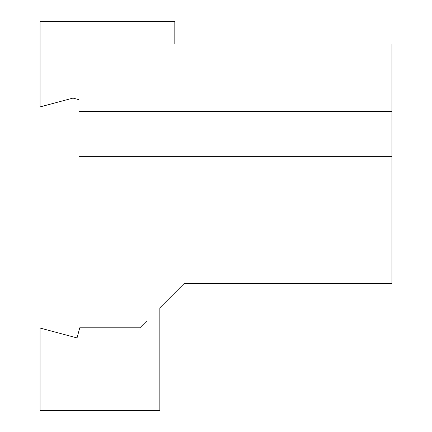 <?xml version="1.0" encoding="UTF-8"?>
<svg xmlns="http://www.w3.org/2000/svg" width="432" height="432" viewBox="0 0 432 432"><rect width="100%" height="100%" fill="white"/><g stroke="black" fill="none" stroke-linecap="round" stroke-linejoin="round"><path stroke-width="0.32" stroke-dasharray="2.16 1.62" d="M139.855 327.818L146.594 321.079L78.986 321.079L78.986 99.695L72.997 98.091L40.057 106.915L40.057 21.6L174.82 21.6L174.82 44.059L391.943 44.059L391.943 283.646L184.032 283.646L159.845 307.827L159.845 410.4L40.057 410.4L40.057 328.045L77.042 337.927L79.742 327.818L139.855 327.818M78.986 111.445L391.943 111.445M78.986 156.368L391.943 156.368"/><path stroke-width="0.65" d="M146.594 321.079L139.855 327.818L79.742 327.818L77.042 337.927L40.057 328.045L40.057 410.4L159.845 410.4L159.845 307.827L184.032 283.646L391.943 283.646L391.943 44.059L174.82 44.059L174.82 21.6L40.057 21.6L40.057 106.915L72.997 98.091L78.986 99.695L78.986 321.079L146.594 321.079M78.986 111.445L391.943 111.445M78.986 156.368L391.943 156.368"/></g></svg>
